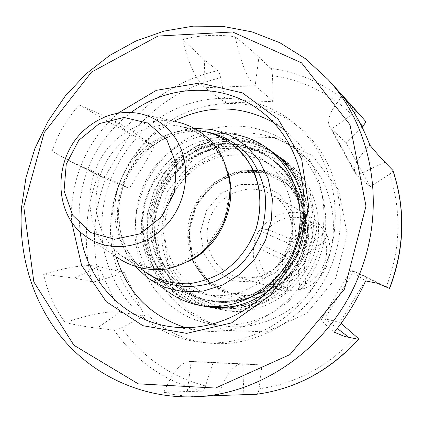 <?xml version="1.0" encoding="UTF-8"?>
<svg xmlns="http://www.w3.org/2000/svg" width="423" height="423" viewBox="0 0 423 423"><rect width="100%" height="100%" fill="white"/><g stroke="black" fill="none" stroke-linecap="round" stroke-linejoin="round"><path stroke-width="0.32" stroke-dasharray="2.12 1.59" d="M189.065 261.15C169.692 270.36 150.821 270.81 132.452 262.503L121.946 256.142L143.027 270.572C116.373 250.58 107.416 211.019 121.295 178.786C135.011 146.485 169.797 125.626 202.665 131.082C169.797 125.626 135.011 146.485 121.295 178.786C107.416 211.019 116.373 250.58 143.027 270.572L146.993 273.284C107.68 245.43 109.7 177.845 149.483 147.913C166.979 134.35 186.273 129.073 207.365 132.076L207.899 132.166M193.39 170.12C215.772 152.127 248.37 149.848 271.756 165.61C298.474 183.011 309.425 221.62 295.714 253.361C282.236 285.202 246.762 303.963 215.719 296.666C189.948 290.749 169.998 268.568 165.525 242.078C162.009 213.187 171.299 189.203 193.39 170.12M181.71 164.002C204.674 145.47 238.096 143.048 262.075 159.212C289.475 177.052 300.679 216.761 286.561 249.448C272.682 282.236 236.23 301.573 204.404 294.091C177.983 288.021 157.573 265.232 153.041 238.001C149.488 208.317 159.043 183.651 181.71 164.002M204.224 306.268C172.885 300.023 148.367 273.67 142.662 241.856C136.978 210.009 150.181 175.27 175.587 155.056C202.76 133.012 242.728 130.543 270.752 150.667M304.206 209.131C306.421 241.988 294.889 268.965 269.604 290.062M147.944 278.165L167.979 291.643C123.495 260.616 125.351 185.232 169.819 151.957C189.515 136.777 211.283 130.982 235.135 134.567L211.553 129.396M135.984 267.056C105.993 233.665 113.332 174.022 150.028 145.972C163.542 135.318 178.617 129.47 195.257 128.423M267.595 229.419C278.657 216.09 299.394 213.218 312.935 223.492L291.273 239.407L267.595 229.419L260.822 229.234L258.939 230.329L253.932 241.628L254.392 243.738L259.088 248.618L282.358 259.511L285.091 286.271C268.404 283.098 256.629 265.776 259.088 248.618M285.091 286.271L286.889 290.823L280.116 289.501C261.335 284.304 249.628 263.085 254.392 243.738M286.889 290.823L302.456 289.068L305.644 283.928L303.603 256.93L324.98 240.343C330.612 256.851 321.649 277.054 305.644 283.928M324.98 240.343L326.635 234.559C336.29 254.979 324.044 282.559 302.456 289.068M326.635 234.559L317.504 221.811L312.935 223.492M260.822 229.234C271.751 213.055 294.651 207.339 311.064 217.121L317.504 221.811M302.582 177.549L303.418 178.691C312.951 192.074 317.959 207.318 318.456 224.439C320.983 275.928 269.192 320.925 222.324 309.837C192.232 303.846 168.587 278.625 163.008 248.179C157.462 217.697 170.078 184.465 194.464 165.197C220.536 144.174 258.929 141.964 285.837 161.285L294.81 168.724L299.41 173.604L303.439 178.675M213.938 184.058L238.16 172.494L264.581 172.669L288.063 184.83L303.799 206.815L308.388 234.31L300.721 261.668L282.363 283.161L257.2 294.382L230.482 293.208L207.577 280.158L192.851 258.056L188.949 231.302L196.457 204.996L213.938 184.058M313.306 221.536C315.844 273.94 263.148 319.772 215.561 308.504L196.457 301.943L179.891 290.543L166.879 275.135L158.17 256.75L154.236 236.568L155.267 215.841L161.163 195.833L171.553 177.745L185.829 162.681L203.135 151.582L222.445 145.174L242.575 143.936L262.26 148.039L280.2 157.319C300.991 172.679 312.026 194.083 313.306 221.536L313.306 221.536M303.603 256.93L296.528 253.821L325.144 232.534M291.273 239.407L289.544 243.87L290.146 250.982L296.528 253.821L299.944 289.343M258.939 230.329L289.544 243.87L318.033 222.604M282.358 259.511L284.473 255.302L287.82 290.707M290.146 250.982L284.473 255.302L253.932 241.628M135.238 223.963C131.659 271.524 165.467 317.488 212.335 324.14C253.885 330.865 299.558 304.893 317.477 262.667C335.624 220.542 322.844 169.575 289.279 144.185C260.996 122.633 221.673 120.396 190.308 137.078C158.948 153.861 137.396 188.039 135.238 223.963M147.484 228.171C144.063 274.522 177.184 319.302 222.942 325.789C263.503 332.351 307.992 307.109 325.414 266.062C343.053 225.105 330.564 175.503 297.797 150.71C270.186 129.671 231.793 127.402 201.174 143.593C170.559 159.883 149.536 193.174 147.484 228.171M102.096 218.437C97.227 278.514 141.219 336.703 201.406 342.281C250.754 347.806 303.756 316.05 325.076 265.919C346.596 215.867 332.927 155.611 294.842 123.749C260.568 94.921 211.289 90.707 171.817 110.831C132.33 131.077 104.967 173.61 102.096 218.437M110.874 221.356C106.147 280.401 149.562 337.58 208.777 343.064C257.337 348.494 309.403 317.345 330.321 268.161C351.428 219.056 337.977 159.894 300.499 128.539C266.781 100.172 218.279 95.936 179.426 115.669C140.563 135.508 113.65 177.29 110.874 221.356M131.104 112.455C100.05 136.37 82.786 168.01 79.313 207.386L79.117 219.595L80.116 231.709M174.091 121.184C138.749 139.542 114.236 178.199 112.01 218.464C111.233 231.545 112.603 244.309 116.124 256.75M185.766 327.703L199.482 330.548C245.134 336.983 294.91 307.997 314.675 261.467C334.656 215.037 321.221 159.022 285.033 130.464L273.501 122.517M117.895 113.221C90.21 138.147 74.802 169.253 71.672 206.54L71.545 221.626M187.838 233.004L192.38 260.817L208.137 283.595L232.301 296.787L260.251 297.522L286.36 285.34L305.168 262.556L312.671 233.856L307.357 205.261L290.495 182.651L265.739 170.443L238.154 170.781L213.081 183.302L195.215 205.446L187.838 233.004M189.567 232.645C187.722 260.679 206.524 287.719 233.285 293.943C260.542 300.848 291.907 284.631 303.693 256.772C315.69 229.007 305.744 195.13 281.924 180.193C245.07 154.961 190.181 187.204 189.567 232.645M187.849 232.01C185.988 260.161 204.854 287.312 231.714 293.557C259.072 300.483 290.564 284.203 302.397 256.222C314.448 228.33 304.465 194.316 280.555 179.32C243.563 153.998 188.468 186.39 187.849 232.01M162.575 228.251L168.026 262.614L187.315 290.85L217.078 307.315L251.685 308.335L284.15 293.245L307.584 264.861L316.938 229.092L310.292 193.528L289.316 165.552L258.649 150.614L224.587 151.233L193.718 166.852L171.722 194.242L162.575 228.251M300.013 197.113C295.048 182.334 286.62 170.406 274.728 161.343C294.059 176.682 303.471 197.641 302.968 224.216C302.017 271.92 252.346 311.502 208.476 300.52C173.118 293.414 148.198 258.585 150.117 222.197C151.006 181.092 186.178 144.095 225.47 143.571C240.396 143.349 254.107 147.4 266.596 155.717C242.125 140.817 216.978 140.309 191.159 154.205C166.646 169.914 153.211 192.666 150.863 222.466C148.949 258.797 173.837 293.567 209.142 300.663C252.949 311.629 302.535 272.116 303.481 224.486C303.915 214.895 302.757 205.768 300.013 197.113C310.567 227.236 305.998 255.571 286.302 282.12C278.757 290.215 270.123 296.592 260.399 301.261C230.44 311.476 204.145 306.585 181.515 286.583C170.268 277.028 162.506 265.036 158.234 250.601C155.627 242.062 154.49 233.152 154.813 223.883C157.134 194.331 170.464 171.78 194.797 156.219C220.431 142.472 245.388 143 269.678 157.811C290.786 173.076 301.134 194.807 300.716 223.011C299.743 271.053 249.739 310.937 205.589 299.902C195.04 297.596 185.538 293.266 177.084 286.916C185.401 293.239 194.707 297.528 205.002 299.775L217.887 301.313C259.019 303.651 299.029 265.628 300.193 222.731C300.61 194.48 290.252 172.716 269.113 157.425C244.79 142.593 219.791 142.07 194.125 155.844C169.755 171.431 156.41 194.02 154.078 223.619C153.591 249.232 162.739 270.218 181.515 286.583M266.802 155.854L266.802 155.854C292.806 172.647 305.332 197.721 304.386 231.08C309.387 199.688 295.984 168.19 272.423 151.846L254.36 142.562L234.469 138.58L214.371 140.039L194.871 146.829L177.649 158.265L163.4 173.811L153.115 192.433L147.458 212.79L146.707 234.115L150.953 254.572L160.106 273.401L173.599 289.131L190.567 300.705L210.31 307.468C239.048 312.248 264.375 303.799 286.302 282.12M144.655 315.965L119.794 312.222L97.068 328.158L114.104 330.072C115.786 330.167 118.292 329.385 121.623 327.719L144.655 315.965L124.351 272.565L99.881 280.444C96.338 281.554 93.7 281.972 91.971 281.702L74.411 278.154L98.723 266.553C87.186 264.031 68.838 266.622 43.669 274.326L74.411 278.154M79.392 104.915C102.615 118.509 119.603 128.169 130.363 133.895L104.211 178.009L81.634 166.509L98.739 173.668L129.316 188.42L104.211 178.009C98.612 175.693 90.956 172.029 81.237 167.027L52.071 151.275C57.866 133.969 66.977 118.519 79.392 104.915L110.017 118.514L130.363 133.895L154.21 146.548L142.265 167.751L129.316 188.42M361.094 116.14C335.989 89.2 305.84 73.269 270.657 68.341C271.719 69.504 272.327 71.942 272.486 75.648L273.284 101.34L225.612 102.916L205.203 87.688L204.256 59.701L217.66 70.62C181.139 79.212 150.662 98.094 126.228 127.265L154.21 146.548M225.612 102.916L220.647 77.758C219.891 74.141 218.897 71.762 217.66 70.62M392.925 170.4C393.141 171.246 392.015 172.494 389.535 174.144L370.262 186.712L346.051 142.694L361.945 126.852M347.167 234.093L335.656 278.392L306.543 313.448L266.241 331.891L223.423 330.326L186.77 309.784L163.13 274.945L156.494 232.787L167.698 191.159L194.622 157.599L232.497 138.358L274.479 137.433L312.512 155.664L338.712 190.107L347.167 234.093M341.091 323.389L339.949 322.395L367.455 277.298L389.44 288.386M114.104 330.072C135.534 361.062 164.774 381.446 201.819 391.233C203.167 391.064 204.409 389.313 205.541 385.972L213.065 362.696L262.027 364.98L259.045 388.853C258.606 392.079 257.85 393.876 256.766 394.252M270.657 68.341L258.902 57.163L255.175 85.795C247.191 78.678 240.555 62.35 235.262 36.812C244.293 44.061 252.171 50.845 258.902 57.163M204.256 59.701L182.778 39.598C199.233 35.072 216.729 34.147 235.262 36.812M126.228 127.265L110.017 118.514M81.634 166.509L69.023 160.618L52.071 151.275M97.068 328.158C87.413 326.995 76.769 325.134 65.142 322.575C54.324 307.447 47.17 291.362 43.669 274.326M201.819 391.233L187.32 391.455L191.191 361.448C181.631 361.189 172.505 371.526 163.828 392.47L187.32 391.455M204.113 396.51C189.774 396.89 176.349 395.547 163.828 392.47M177.084 286.916C152.682 269.054 141.388 244.362 143.196 212.832C144.862 202.252 148.262 192.243 153.401 182.815C171.183 156.637 195.209 143.556 225.47 143.571M217.887 301.313C249.057 302.995 274.347 290.146 293.763 262.757C299.246 252.822 302.783 242.263 304.386 231.08M274.728 161.343C250.945 142.741 224.877 139.082 196.526 150.376C187.336 155.199 179.225 161.523 172.193 169.348C153.771 194.517 149.113 221.599 158.234 250.601M293.763 262.757C316.05 225.274 305.475 173.869 272.787 152.1L254.736 142.821L234.865 138.844L214.789 140.304L195.299 147.077L178.099 158.503L163.86 174.033L153.586 192.634L147.934 212.97L147.188 234.273L151.434 254.709L160.576 273.522L174.059 289.237L191.011 300.795L210.739 307.553C227.431 310.773 243.986 308.674 260.399 301.261M153.401 182.815C126.503 230.234 153.507 297.681 207.175 306.849C243.622 314.278 284.822 292.341 300.832 255.508C317.044 219.098 305.395 174.662 275.759 154.194C250.384 137.919 223.973 136.65 196.526 150.376M143.196 212.832C136.608 255.534 164.78 299.05 206.747 306.765C243.225 314.199 284.468 292.24 300.499 255.365C316.727 218.913 305.068 174.429 275.405 153.946C243.992 131.151 197.594 139.051 172.193 169.348M262.027 364.98L242.596 363.838C234.088 363.627 225.961 374.196 218.215 395.547M213.065 362.696L191.302 361.454L242.691 363.843L243.849 394.611M367.455 277.298L351.227 270.186C350.53 270.456 355.341 274.041 365.662 280.935M339.949 322.395L324.742 318.783L321.639 318.783C320.391 319.962 324.637 324.446 334.371 332.24M346.051 142.694L331.521 129.02L329.887 126.99C326.144 120.449 330.363 110.117 342.535 95.995M370.262 186.712L356.917 175.376L355.447 173.657C352.2 168.037 357.017 158.54 369.892 145.163M273.284 101.34L255.175 85.795L205.203 87.688C196.214 80.719 188.743 64.693 182.778 39.598M124.351 272.565L98.723 266.553L119.794 312.222C108.595 310.704 90.374 314.157 65.142 322.575M85.182 235.934L117.271 257.522C79.482 231.212 81.412 165.811 119.651 136.777C136.576 123.553 155.172 118.456 175.434 121.48L137.66 113.2M147.421 273.607L146.993 273.284C132.505 261.932 123.437 246.783 119.783 227.838L118.583 211.87C118.609 206.128 120.148 197.62 123.188 186.342C128.962 171.119 137.93 158.313 150.096 147.913C167.561 134.392 186.649 129.115 207.365 132.076L177.671 125.811C202.263 130.712 218.924 145.734 227.659 170.876M220.573 193.676L240.026 184.449L261.187 184.666L279.926 194.469L292.43 212.066L296.047 234.004L289.924 255.799L275.31 272.951L255.259 281.956L233.908 281.099L215.534 270.725L203.68 253.054L200.502 231.593L206.524 210.469L220.573 193.676M224.825 198.318C239.904 187.558 255.466 186.263 271.508 194.421L277.271 198.435L282.3 203.415L286.44 209.232L289.581 215.73L291.621 222.736L292.505 230.054L292.203 237.472L290.717 244.795L288.095 251.812L284.399 258.321L279.74 264.142L274.252 269.118L268.092 273.105L261.43 275.997C253.002 278.768 244.653 278.963 236.378 276.584C203.373 268.208 196.515 218.469 224.825 198.318M99.881 280.444C90.977 245.552 93.102 211.125 106.258 177.168M98.739 173.668C84.88 209.174 82.622 245.181 91.971 281.702M133.176 131.775C156.61 103.984 185.766 85.975 220.647 77.758M272.486 75.648C308.187 80.883 338.273 97.687 362.733 126.065M389.535 174.144C395.59 192.058 398.376 210.723 397.895 230.149C397.324 249.581 393.453 268.457 386.294 286.778M355.992 336.364C328.946 366.032 296.634 383.529 259.045 388.853M205.541 385.972C170.205 376.623 142.234 357.208 121.623 327.719M337.311 328.475L324.742 318.783L353.797 271.069L381.35 284.774M384.951 162.205L356.917 175.376L331.521 129.02L354.284 112.899M124.611 140.536C140.7 127.984 158.387 123.072 177.671 125.811L187.273 128.222L196.346 132.198L204.69 137.681L212.108 144.566L218.405 152.719L223.413 161.977L226.992 172.124L229.023 182.926L229.425 194.109L224.587 218.469L206.493 246.974L179.199 264.407L148.949 267.447L121.946 256.142C86.006 230.699 88.021 168.264 124.611 140.536M311.064 217.121L271.508 194.421L275.912 197.351L279.915 200.856L283.452 204.891L286.461 209.39L289.258 215.17L291.584 223.265L292.367 231.767L291.553 240.364L289.179 248.719L283.399 259.399L273.824 269.255L262.022 275.706L249.136 278.202L236.378 276.584L280.116 289.501M204.404 294.091L215.719 296.666M262.075 159.212L271.756 165.61M215.561 308.504L222.324 309.837M280.2 157.319L285.837 161.285M297.797 150.71L289.279 144.185M222.942 325.789L212.335 324.14M300.499 128.539L294.842 123.749M208.777 343.064L201.406 342.281M285.033 130.464L262.873 112.761M199.482 330.548L171.373 326.762M281.924 180.193L280.555 179.32M233.285 293.943L231.714 293.557M209.068 300.647L208.402 300.504M269.641 157.784L269.076 157.404M205.483 299.881L205.002 299.775M272.423 151.846L272.787 152.1M210.31 307.468L210.739 307.553M207.175 306.849L206.747 306.765M275.759 154.194L275.405 153.946M191.191 361.448L242.596 363.838M321.639 318.783L351.227 270.186M355.447 173.657L329.887 126.99M69.023 160.624L81.237 167.027"/><path stroke-width="0.63" d="M154.363 277.44L143.027 270.572L154.363 277.44C165.097 281.824 176.375 283.939 188.203 283.791C200.053 282.278 211.384 278.508 222.191 272.481C237.964 261.588 249.29 246.916 256.179 228.462C259.532 216.1 260.626 203.669 259.468 191.17C257.004 178.982 252.494 167.857 245.932 157.805C234.448 143.635 220.029 134.731 202.665 131.082C225.369 135.402 244.949 151.096 254.667 173.462C260.991 190.715 261.551 210.03 256.179 228.462C249.29 246.916 237.964 261.588 222.191 272.481C211.384 278.508 200.053 282.278 188.203 283.791C176.375 283.939 165.097 281.824 154.363 277.44M235.135 134.567C246.355 136.55 256.687 140.833 266.13 147.416L270.752 150.667C289.914 164.653 301.065 184.142 304.206 209.131M269.604 290.062C249.369 305.057 227.574 310.456 204.224 306.268L198.678 305.173C187.394 302.894 177.163 298.384 167.979 291.643M266.13 147.416C296.972 168.819 309.218 214.487 292.959 252.182C276.938 289.982 235.463 312.687 198.678 305.173M195.257 128.423L211.553 129.396L229.901 135.217L246.144 145.819L259.199 160.618L268.156 178.712L272.349 198.953L271.45 220.002L265.48 240.433L254.831 258.871L240.238 274.062L222.704 285.012L203.437 291.04L183.719 291.828L164.827 287.407L147.944 278.165L135.984 267.056M80.116 231.709C85.922 279.804 123.468 320.729 171.373 326.762C219.754 333.594 272.835 302.503 294.017 252.637C315.436 202.871 301.239 143.016 262.873 112.761C225.417 82.295 169.887 83.421 131.104 112.455M116.124 256.75C127.238 292.621 150.456 316.272 185.766 327.703M273.501 122.517C240.835 104.883 207.698 104.439 174.091 121.184M71.545 221.626L81.56 265.247L106.268 301.673L142.858 325.684L186.665 333.366L231.534 322.897L270.667 295.233L297.834 254.271L308.679 206.329L301.647 158.921L278.212 119.249L242.395 92.886L199.751 83.024L156.351 90.326L117.895 113.221M21.531 207.45C18.231 255.873 33.354 304.703 64.428 340.753C95.704 376.512 142.54 398.064 192.38 396.848C261.324 395.854 331.727 346.104 359.243 274.802C386.67 207.402 372.647 127.741 328.058 79.524L305.469 58.723L279.825 42.734L251.992 31.889L222.836 26.363L193.232 26.152L164.002 31.117L135.92 40.994L109.7 55.418L85.969 73.93L65.29 96L48.148 121.047L34.94 148.425L25.993 177.464L21.531 207.45M23.757 206.609L33.851 281.956L73.919 345.263L138.252 383.841L215.566 388.039L289.988 354.569L344.475 289.126L365.99 206.133L349.99 124.764L301.525 62.831L232.602 31.984L157.964 36.055L91.479 72.122L44.214 132.515L23.757 206.609M361.945 126.852L362.733 126.065C365.075 123.675 365.927 121.983 365.292 120.994M192.38 396.848L218.215 395.547L256.592 394.273C296.052 388.848 329.961 370.516 358.329 339.283L358.577 339.262C358.767 339.008 357.906 338.04 355.992 336.364L341.091 323.389M358.329 339.283L344.745 336.507L334.371 332.24C346.77 316.642 357.197 299.542 365.662 280.935L377.268 283.241L389.44 288.386M392.925 170.4L384.951 162.205C380.494 157.589 375.476 151.905 369.892 145.163C362.717 126.324 353.596 109.938 342.535 95.995L361.094 116.14L328.058 79.524M358.535 339.309C330.226 370.485 296.274 388.806 256.682 394.262L256.766 394.252M166.932 139.981L148.135 123.188L123.981 117.446L99.289 123.606L78.778 140.272L66.252 164.172L64.047 190.815L72.666 215.175L90.633 232.523L114.622 239.281L139.944 233.824L161.401 217.031L174.477 192.259L176.423 164.663L166.932 139.981M174.736 137.184C192.068 162.009 188.531 201.126 166.387 225.02C144.412 249.105 108.484 253.435 85.182 235.934C51.511 212.515 53.441 153.454 87.783 127.138C102.979 115.162 119.603 110.514 137.66 113.2C152.999 116.039 165.361 124.034 174.736 137.184M175.434 121.48C193.02 125.372 207.312 134.831 218.316 149.848C224.439 160.46 228.325 172.087 229.975 184.729C230.218 197.61 228.087 210.205 223.582 222.519C217.792 234.284 210.157 244.531 200.676 253.25C190.398 260.795 179.304 266.019 167.402 268.922C148.944 271.344 132.235 267.548 117.271 257.522M207.899 132.166C225.433 135.989 239.973 145.105 251.516 159.503C258.109 169.708 262.625 180.981 265.068 193.322C266.194 205.964 265.041 218.522 261.61 231.006C256.909 243.088 250.305 253.937 241.792 263.561C232.391 272.179 221.932 278.741 210.427 283.241C192.354 288.296 175.043 287.302 158.493 280.253L147.421 273.607M389.43 288.417C404.557 248.544 405.673 209.136 392.787 170.189M349.107 337.565L337.311 328.475M354.284 112.899L356.536 111.297M227.659 170.876C238.514 204.187 220.647 245.985 189.065 261.15M361.094 116.14L365.287 120.989M392.935 170.437C405.81 209.385 404.716 248.713 389.646 288.433"/></g></svg>
